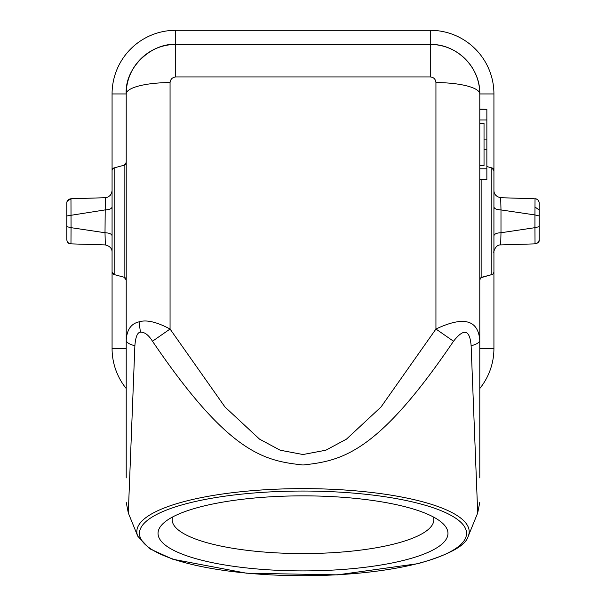<?xml version="1.0" encoding="UTF-8"?>
<svg xmlns="http://www.w3.org/2000/svg" width="606" height="606" viewBox="0 0 606 606"><rect width="100%" height="100%" fill="white"/><g stroke="black" fill="none" stroke-linecap="round" stroke-linejoin="round"><path stroke-width="0.91" d="M140.433 332.164L139.054 321.854C146.357 319.506 156.689 321.9 170.059 329.035L152.485 341.231C148.591 334.982 144.569 331.959 140.433 332.164C137.418 332.383 135.57 336.921 134.873 345.784L128.305 512.964L126.215 502.298M152.485 341.231C229.469 454.591 264.67 460.696 303 464.999C341.648 460.727 377.235 453.773 453.515 341.231C463.931 327.96 469.801 329.482 471.127 345.791L477.702 512.964L468.264 536.143A166.173 43.011 180 0 0 303 488.625A166.173 43.011 180 0 0 186.883 500.874A166.173 43.011 180 0 0 137.736 536.143L128.298 512.964M303 570.897A144.963 37.519 0 0 1 163.34 523.319A144.963 37.519 0 0 1 303 495.852A144.963 37.519 0 0 1 442.66 523.319A144.963 37.519 0 0 1 303 570.897M433.396 516.979A130.82 33.86 0 0 1 433.82 519.713A130.82 33.86 0 0 1 303 553.573A130.82 33.86 0 0 1 172.18 519.713A130.82 33.86 0 0 1 172.604 516.979M479.785 477.899L479.785 340.383L479.785 348.518L493.928 348.518A63.645 63.645 0 0 1 479.785 388.514A63.645 63.645 0 0 0 493.928 348.518L493.928 170.619A2.825 2.825 0 0 0 491.83 167.885L493.928 170.619L493.928 93.945A63.645 63.645 0 0 0 430.283 30.3L175.717 30.3A63.645 63.645 0 0 0 112.072 93.945L112.072 271.844A2.825 2.825 0 0 0 114.17 274.571L124.116 277.237L114.17 274.571L112.072 271.844L112.072 348.518A63.645 63.645 0 0 0 126.215 388.514A63.645 63.645 0 0 1 112.072 348.518L126.215 348.518L126.215 93.945A49.503 49.503 0 0 1 140.297 59.365M112.072 191.208L112.072 251.407M112.072 197.397L112.072 245.225M112.443 169.218L114.17 167.885L124.116 165.218L124.116 277.237L126.215 279.972L126.215 340.307M112.072 271.844A2.825 2.825 0 0 0 114.17 274.571L114.17 167.885L124.116 165.218A2.825 2.825 172.1 0 0 126.215 162.491A2.825 2.825 172.1 0 1 124.116 165.218L126.215 162.484L126.215 93.945A43.844 11.347 0 0 1 170.059 82.598C170.46 79.234 172.346 77.348 175.717 76.939L430.283 76.939C433.676 77.22 435.562 79.106 435.941 82.598L435.941 329.035C463.59 315.938 478.202 319.718 479.785 340.383C479.558 342.481 476.672 344.284 471.127 345.791M126.215 162.506L126.215 279.98A2.825 2.825 0 0 0 124.116 277.237A2.825 2.825 0 0 1 126.215 279.972M126.215 477.899L126.215 340.383C126.442 342.481 129.328 344.284 134.873 345.784M157.916 47.753A49.503 49.503 0 0 1 175.717 44.443C149.296 43.738 125.51 67.516 126.215 93.945L112.072 93.945M140.751 58.896A49.503 49.503 0 0 1 147.864 53.017M148.568 52.548A49.503 49.503 0 0 1 157.499 47.912M435.941 82.598A43.844 11.347 0 0 1 479.785 93.945C480.482 67.508 456.704 43.746 430.283 44.443L175.717 44.443L430.283 44.443A49.503 49.503 0 0 1 479.785 93.945L479.785 109.125M493.928 170.619A2.825 2.825 0 0 0 491.83 167.885L486.86 166.552L491.83 167.885L491.83 274.571A2.825 2.825 0 0 0 493.928 271.844L493.655 273.048M500.7 198.132L500.988 209.926C496.632 209.714 494.276 208.714 493.928 206.919L493.928 190.64C494.072 194.405 496.337 196.761 500.715 197.707L534.242 198.753M493.928 251.407L493.928 235.764C494.428 233.893 496.784 232.886 500.988 232.742L500.692 244.483M480.891 277.73L491.83 274.571L481.884 277.237L481.884 179.868M479.785 340.307L479.785 279.972L480.8 277.798M453.515 341.231L435.941 329.035L381.03 406.982L346.435 439.161L325.801 450.228L303 454.523L280.207 450.228L259.565 439.161L224.97 406.982L170.059 329.035L170.059 82.598M139.054 321.854C131.078 323.627 126.798 329.8 126.215 340.383M493.928 93.945L479.785 93.945L479.785 340.383M481.884 277.237A2.825 2.825 0 0 0 479.785 279.972L479.785 179.868L486.86 179.868L486.86 168.794L479.785 168.794M479.785 168.529L479.785 165.696L484.027 165.696L484.027 123.268L479.785 123.268L479.785 120.442M479.785 179.596L486.86 179.596M486.86 168.794L486.86 149.796L484.027 149.796M484.027 139.1L486.86 139.1L486.86 149.796M479.785 119.973L486.86 119.973L486.86 139.1M486.86 119.973L486.86 109.307L479.785 109.307M486.86 109.307L479.785 109.095M500.988 209.926L500.988 232.742L534.939 227.674L534.939 214.941L500.988 209.926M539.188 239.628C539.666 241.612 538.234 243.029 534.893 243.87L500.715 244.922C494.602 244.476 493.11 254.361 493.928 251.99M539.188 226.667L534.939 227.674L535.03 243.847C537.545 243.536 538.931 242.12 539.188 239.605L539.188 215.956L534.939 214.941L535.03 198.768C537.545 199.079 538.931 200.495 539.188 203.01L539.188 215.956M539.188 204.048L539.188 203.01M535.492 207.35L539.188 210.017M114.17 167.885A2.825 2.825 0 0 0 112.072 170.619L112.118 170.127M112.072 235.764C111.625 233.946 109.269 232.939 105.012 232.742L105.3 198.132M112.072 206.919C111.739 208.706 109.391 209.714 105.012 209.926L66.811 215.956L66.811 203.01C67.069 200.495 68.455 199.079 70.97 198.768L105.277 197.707L107.8 197.132L110.103 195.533L111.58 193.223L112.072 190.64M105.308 244.483L105.012 232.742L71.061 227.674L70.97 198.768L71.788 198.753M66.811 226.659L71.061 227.674L70.97 243.847C68.455 243.536 67.069 242.12 66.811 239.605L66.811 210.153M112.072 251.99C112.057 248.422 109.8 246.066 105.285 244.922L71.107 243.87C68.523 243.627 67.092 242.211 66.811 239.628L66.811 237.764M67.228 201.154L71.091 198.745C68.326 199.101 66.895 200.518 66.811 202.987L66.811 202.919M66.811 204.336L66.811 206.767M418.64 563.307A163.544 42.329 180 0 0 419.314 503.616A163.544 42.329 180 0 0 188.724 503.094A163.537 42.329 180 0 0 187.36 503.442A163.544 42.329 180 0 0 186.686 563.125A163.544 42.329 180 0 0 417.276 563.656A163.537 42.329 180 0 0 418.64 563.307M175.717 76.939L175.717 30.3M430.283 30.3L430.283 76.939M539.188 202.987C538.908 200.404 537.477 198.995 534.893 198.745C537.484 198.791 538.916 200.207 539.188 202.987L539.188 203.624M137.736 536.143L149.523 548.672L172.748 559.224L246.536 573.208L337.512 574.852L417.973 563.663C449.152 554.763 465.908 545.589 468.264 536.143M477.695 512.964L479.785 502.298M175.717 44.443C152.182 42.715 124.525 67.221 126.215 93.945M479.785 179.808L486.86 179.808M493.928 191.208L493.928 197.397M493.928 241.862L493.928 225.583M534.893 243.87L534.189 243.862M71.107 243.87C68.516 243.824 67.084 242.408 66.811 239.628M71.107 198.745L71.606 198.753"/></g></svg>
